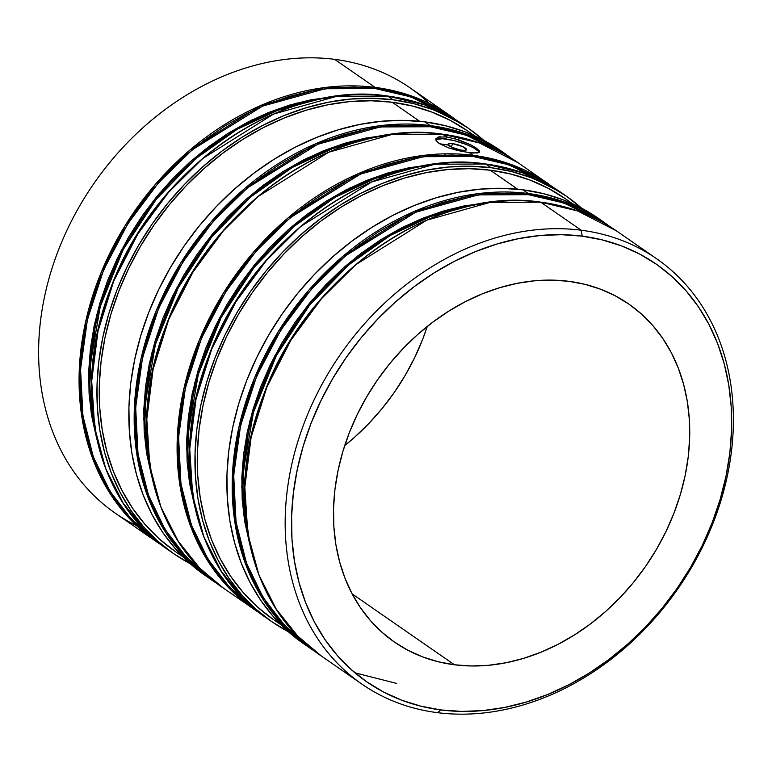 <?xml version="1.0" encoding="UTF-8"?>
<svg xmlns="http://www.w3.org/2000/svg" width="772" height="772" viewBox="0 0 772 772"><rect width="100%" height="100%" fill="white"/><g stroke="black" fill="none" stroke-linecap="round" stroke-linejoin="round"><path stroke-width="1.16" d="M454.438 664.779A205.67 163.288 -55.3 0 1 394.444 642.092A205.67 163.288 -55.3 0 1 357.185 414.651A205.67 163.288 -55.3 0 1 568.761 281.307L551.941 280.12L534.745 280.786L517.317 283.305L499.831 287.657L482.471 293.785L465.381 301.649L448.744 311.155L432.706 322.223L417.43 334.749L403.061 348.597L389.735 363.651L377.585 379.756L366.729 396.76L357.262 414.496L349.282 432.793L342.865 451.485L338.078 470.38L334.961 489.303L333.543 508.072L333.842 526.504L335.849 544.414L339.545 561.64L344.91 578.016L351.868 593.378L360.37 607.583L370.328 620.485L381.648 631.978L394.222 641.937L407.925 650.265L422.622 656.895L438.178 661.749L454.438 664.779L471.258 665.975L488.454 665.3L505.882 662.781L523.358 658.439L540.728 652.301L557.818 644.446L574.455 634.941L590.493 623.872L605.769 611.347L620.138 597.499L633.465 582.445L645.614 566.339L656.47 549.336L665.937 531.599L673.917 513.293L680.325 494.601L685.121 475.706L688.238 456.783L689.657 438.023L689.357 419.592L687.35 401.672L683.645 384.446L678.289 368.08L671.331 352.717L662.82 338.512L652.871 325.601L641.551 314.117L628.977 304.158L615.274 295.821L600.577 289.201L585.022 284.347L568.761 281.307A205.67 163.288 -55.3 0 1 628.755 304.004A205.67 163.288 -55.3 0 1 666.014 531.445A205.67 163.288 -55.3 0 1 454.438 664.779L352.138 593.88L454.438 664.779M454.486 138.526L470.602 144.76L476.363 148.108L479.354 150.82L479.103 152.538A22.851 5.298 16.6 0 0 445.849 139.028L446.496 136.866L458.742 139.819L470.602 144.76L476.363 148.108L479.354 150.82L479.103 152.538L472.773 153.049L461.241 151.312L448.484 147.838L438.892 143.331L435.987 140.35L435.784 139.047L437.917 137.165L446.496 136.866L442.713 134.251L479.499 142.984L518.195 162.795A258.755 205.429 124.7 0 0 442.713 134.251A0.926 0.521 -82.7 0 0 442.568 134.193A0.926 0.521 97.3 0 1 442.713 134.251L446.496 136.866L445.849 139.028A22.851 5.298 16.6 0 0 435.794 139.771M477.743 152.981L469.328 152.692L473.111 155.317A258.755 205.429 -55.3 0 1 548.593 183.861L509.896 164.05L473.111 155.317L469.328 152.692L456.908 150.318L448.484 147.838L438.892 143.331L435.987 140.35L435.823 138.892M375.288 88.568L410.723 96.838L448.03 115.337L433.603 106.758L415.172 98.459L395.679 92.37L375.288 88.568A0.926 0.521 -82.7 0 0 375.086 87.381A0.926 0.521 97.3 0 1 375.288 88.568L354.213 87.072L332.645 87.911L310.798 91.067L288.892 96.519L267.122 104.201L245.699 114.053L224.835 125.981L204.734 139.848L185.589 155.548L167.572 172.909L150.868 191.784L135.64 211.972L122.024 233.279L110.164 255.522L100.157 278.46L92.119 301.891L86.117 325.581L82.208 349.301L80.423 372.828L80.799 395.93L83.318 418.385L87.96 439.982L94.676 460.508L103.409 479.759L114.063 497.564L126.55 513.747L140.736 528.154L154.342 539.107L130.999 518.649L110.02 491.359L93.325 456.908L82.903 415.722L80.568 369.19L87.419 319.656L103.535 270.142L127.814 223.764L158.25 183.08L192.363 149.691L262.519 106.121L325.108 88.741L375.288 88.568M136.615 525.722A258.755 205.429 -55.3 0 1 62.107 241.105A258.755 205.429 -55.3 0 1 334.633 59.347L375.086 87.381L334.633 59.347A258.755 205.429 124.7 0 1 410.115 87.892L450.558 115.925L411.872 96.114L375.086 87.381A258.755 205.429 -55.3 0 1 450.558 115.925L456.725 120.413M468.43 128.306L463.094 124.61C440.725 109.18 415.51 99.646 387.467 96.008A0.926 0.521 97.3 0 1 387.612 96.056L424.397 104.789L463.094 124.61A258.755 205.429 124.7 0 0 387.612 96.056L392.948 99.762A258.755 205.429 -55.3 0 1 468.43 128.306A258.755 205.429 -55.3 0 1 483.716 140.311L468.71 128.499L451.475 118.019L432.976 109.682L413.406 103.573L392.948 99.762L387.612 96.056A258.755 205.429 124.7 0 0 121.436 263.812A258.755 205.429 124.7 0 0 168.306 549.953L144.567 529.91L123.095 502.997L105.783 468.816L94.695 427.727L91.694 381.05L97.996 331.14L113.735 281.047L137.86 233.964L168.354 192.566L202.698 158.53L273.587 114.053L336.891 96.288L387.612 96.056A0.926 0.521 -82.7 0 0 387.322 96.027M535.556 178.033L532.226 175.012M430.39 126.753L465.825 135.023L503.132 153.522L488.705 144.953L470.283 136.644L450.78 130.555L430.39 126.753A0.926 0.521 -82.7 0 0 430.187 125.566A0.926 0.521 97.3 0 1 430.39 126.753L409.314 125.257L387.747 126.097L365.909 129.262L343.994 134.704L322.223 142.395L300.8 152.248L279.947 164.166L259.836 178.042L240.69 193.733L222.674 211.103L205.979 229.969L190.742 250.157L177.126 271.474L165.266 293.707L155.268 316.655L147.22 340.076L141.218 363.766L137.31 387.486L135.534 411.013L135.901 434.115L138.42 456.57L143.061 478.167L149.778 498.693L158.511 517.954L169.165 535.758L181.652 551.941L195.837 566.339L209.444 577.292L186.1 556.834L165.131 529.544L148.427 495.103L138.005 453.917L135.669 407.375L142.521 357.841L158.636 308.337L182.925 261.949L213.352 221.265L247.474 187.876L317.63 144.316L380.21 126.926L430.39 126.753M500.613 150.608L483.368 140.128L464.879 131.79L445.309 125.691L424.851 121.87A258.755 205.429 124.7 0 1 500.333 150.415L505.67 154.11L466.973 134.299L430.187 125.566A258.755 205.429 -55.3 0 1 505.67 154.11L511.826 158.598M252.386 607.053L229.023 586.585L208.054 559.295L191.35 524.844L180.928 483.658L178.593 437.126L185.444 387.592L201.56 338.088L225.849 291.7L256.275 251.016L290.388 217.627L360.553 174.057L423.133 156.677L473.313 156.504L508.748 164.774L546.055 183.273L531.628 174.694L513.197 166.395L493.704 160.306L473.313 156.504A0.926 0.521 -82.7 0 0 473.111 155.317A0.926 0.521 97.3 0 1 473.313 156.504L452.238 155.008L430.67 155.847L408.832 159.003L386.917 164.455L365.146 172.137L343.723 181.989L322.87 193.917L302.759 207.784L283.613 223.484L265.597 240.845L248.902 259.72L233.665 279.908L220.049 301.225L208.189 323.458L198.192 346.396L190.144 369.827L184.141 393.517L180.233 417.237L178.457 440.764L178.824 463.866L181.343 486.321L185.984 507.918L192.701 528.444L201.434 547.695L212.088 565.5L224.575 581.683L238.76 596.09L252.367 607.043M566.455 196.242L561.119 192.546C538.75 177.126 513.544 167.592 485.492 163.944A0.926 0.521 97.3 0 1 485.636 163.992L522.422 172.725L561.119 192.546A258.755 205.429 124.7 0 0 485.636 163.992L490.973 167.698A258.755 205.429 -55.3 0 1 566.455 196.242A258.755 205.429 -55.3 0 1 581.741 208.247L566.735 196.435L549.5 185.955L531.001 177.618L511.431 171.519L490.973 167.698L485.636 163.992A258.755 205.429 124.7 0 0 219.46 331.748A258.755 205.429 124.7 0 0 266.33 617.889L242.591 597.846L221.13 570.933L203.818 536.752L192.72 495.663L189.729 448.986L196.02 399.076L211.76 348.983L235.885 301.9L266.379 260.502L300.733 226.466L371.612 181.989L434.916 164.224L485.636 163.992A0.926 0.521 -82.7 0 0 485.347 163.963M307.488 645.247L284.125 624.78L263.155 597.48L246.451 563.039L236.029 521.853L233.694 475.311L240.546 425.777L256.661 376.273L280.95 329.895L311.377 289.201L345.499 255.812L415.654 212.252L478.235 194.872L528.415 194.689L563.849 202.959L601.166 221.458L586.73 212.889L568.308 204.58L548.805 198.5L528.415 194.689A0.926 0.521 -82.7 0 0 528.212 193.502A0.926 0.521 97.3 0 1 528.415 194.689L507.339 193.203L485.771 194.033L463.933 197.198L442.018 202.64L420.248 210.331L398.834 220.184L377.971 232.102L357.87 245.978L338.715 261.669L320.708 279.039L304.004 297.905L288.767 318.093L275.16 339.41L263.291 361.643L253.293 384.591L245.245 408.021L239.243 431.702L235.335 455.422L233.559 478.949L233.926 502.051L236.444 524.506L241.086 546.103L247.802 566.629L256.536 585.89L267.189 603.694L279.676 619.877L293.862 634.275L307.468 645.228M598.638 218.544L581.403 208.064L562.904 199.736L543.334 193.627L522.876 189.806A258.755 205.429 124.7 0 1 598.358 218.351L603.694 222.046L564.998 202.235L528.212 193.502A258.755 205.429 -55.3 0 1 603.694 222.046L609.851 226.534M656.673 258.765L616.22 230.731C593.851 215.311 568.646 205.777 540.603 202.129A0.926 0.521 97.3 0 1 540.738 202.187L577.524 210.92L616.22 230.731A258.755 205.429 124.7 0 0 540.738 202.187L581.191 230.22L582.223 236.155A254.113 201.743 -55.3 0 1 720.064 499.687A254.113 201.743 -55.3 0 1 440.976 709.941L437.367 712.653A258.755 205.429 124.7 0 0 721.559 498.558A258.755 205.429 124.7 0 0 581.191 230.22A258.755 205.429 -55.3 0 1 656.673 258.765A258.755 205.429 -55.3 0 1 703.543 544.907A258.755 205.429 -55.3 0 1 437.367 712.653A258.755 205.429 -55.3 0 1 361.885 684.108A258.755 205.429 -55.3 0 1 315.015 397.966A258.755 205.429 -55.3 0 1 581.191 230.22L540.738 202.187A258.755 205.429 124.7 0 0 274.571 369.933A258.755 205.429 124.7 0 0 321.442 656.075L297.702 636.041L276.231 609.127L258.919 574.947L247.831 533.848L244.83 487.171L251.122 437.261L266.861 387.177L290.986 340.095L321.48 298.687L355.834 264.651L426.713 220.174L490.017 202.409L540.738 202.187A0.926 0.521 -82.7 0 0 540.448 202.148M314.165 100.466L277.457 110.444L237.313 129.242L195.847 158.588L156.398 199.108L123.182 249.559L100.273 306.465L90.266 364.712L93.422 418.984M202.611 552.298L204.223 552.829M96.963 439.442L88.606 380.702L96.596 315.198L121.32 250.321L159.312 193.521L204.725 149.691L251.614 120.133L295.666 103.361L334.565 96.596M206.877 557.374L205.149 556.689M208.865 562.672L212.483 566.079M467.301 206.597L430.583 216.575L390.449 235.373L348.973 264.709L309.524 305.239L276.318 355.689L253.399 412.595L243.402 470.843L246.558 525.105M250.089 545.563L241.742 486.823L249.723 421.319L274.446 356.452L312.448 299.652L357.851 255.812L404.74 226.254L448.793 209.492L487.701 202.727M412.2 168.402L375.481 178.38L335.337 197.178L293.871 226.524L254.422 267.044L221.207 317.495L198.298 374.401L188.291 432.648L191.456 486.92M266.658 604.051L268.019 604.901L266.658 604.042M194.988 507.378L186.631 448.638L194.621 383.134L219.345 318.257L257.337 261.457L302.749 217.627L349.639 188.069L393.691 171.297L432.6 164.532M369.277 138.661L332.558 148.639L292.414 167.437L250.948 196.773L211.499 237.303L178.284 287.753L155.375 344.65L145.368 402.897L148.533 457.169M152.065 477.627L143.717 418.887L151.698 353.383L176.421 288.516L214.413 231.716L259.826 187.876L306.716 158.318L350.768 141.556L389.677 134.791M162.149 545.466L155.78 541.269A258.755 205.429 -55.3 0 1 108.91 255.127A258.755 205.429 -55.3 0 1 375.086 87.381L324.365 87.603L261.052 105.368L190.173 149.845L155.819 183.881L125.334 225.289L101.2 272.362L85.47 322.455L79.169 372.365L82.17 419.042L93.258 460.141L110.57 494.321L132.041 521.225L155.78 541.269L162.139 545.457A258.755 205.429 -55.3 0 1 155.78 541.269L115.327 513.235A258.755 205.429 124.7 0 1 68.457 227.093A258.755 205.429 124.7 0 1 334.633 59.347A258.755 205.429 -55.3 0 1 429.28 103.438M303.57 643.694A258.755 205.429 124.7 0 1 256.7 357.552A258.755 205.429 124.7 0 1 522.876 189.806L528.212 193.502L522.876 189.806L501.723 188.31L480.078 189.15L458.153 192.315L436.17 197.786L414.313 205.497L392.823 215.388L371.882 227.354L351.714 241.279L332.491 257.028L314.416 274.456L297.654 293.389L282.369 313.654L268.704 335.048L256.796 357.359L246.76 380.384L238.683 403.901L232.661 427.669L228.734 451.475L226.949 475.089L227.325 498.278L229.853 520.811L234.514 542.484L241.25 563.087L250.012 582.406L260.714 600.278L273.24 616.519L287.473 630.975L308.906 647.39A258.755 205.429 -55.3 0 1 262.036 361.248A258.755 205.429 -55.3 0 1 528.212 193.502L477.492 193.724L414.188 211.489L343.308 255.966L308.954 290.002L278.46 331.41L254.335 378.492L238.596 428.576L232.295 478.486L235.296 525.163L246.384 566.262L263.696 600.442L285.167 627.356L308.906 647.39L315.275 651.587A258.755 205.429 -55.3 0 1 308.906 647.39L315.275 651.587M572.641 203.779L564.93 198.433A256.082 203.306 124.7 0 0 490.23 170.187L517.694 189.217L490.23 170.187L469.299 168.701L447.876 169.531L426.183 172.667L404.412 178.081L382.796 185.714L361.518 195.499L340.799 207.34L320.834 221.12L301.813 236.715L283.922 253.959L267.334 272.699L252.203 292.752L238.683 313.924L226.9 336.013L216.961 358.797L208.971 382.072L203.007 405.599L199.128 429.155L197.362 452.527L197.728 475.475L200.237 497.776L204.841 519.228L211.518 539.609L220.184 558.735L230.77 576.423L243.17 592.5L257.259 606.802L272.912 619.202M205.545 575.758A258.755 205.429 124.7 0 1 158.675 289.616A258.755 205.429 124.7 0 1 424.851 121.87L430.187 125.566L424.851 121.87L403.698 120.374L382.053 121.214L360.128 124.379L338.136 129.85L316.288 137.561L294.798 147.452L273.857 159.418L253.679 173.343L234.466 189.092L216.392 206.52L199.63 225.453L184.334 245.718L170.68 267.112L158.771 289.423L148.735 312.448L140.658 335.965L134.637 359.733L130.709 383.539L128.924 407.153L129.3 430.342L131.829 452.875L136.49 474.548L143.225 495.151L151.987 514.47L162.68 532.342L175.215 548.583L189.449 563.039L210.881 579.454A258.755 205.429 -55.3 0 1 164.011 293.312A258.755 205.429 -55.3 0 1 430.187 125.566L379.467 125.788L316.163 143.553L245.274 188.03L210.93 222.066L180.436 263.474L156.311 310.556L140.572 360.64L134.27 410.55L137.271 457.227L148.359 498.326L165.671 532.506L187.142 559.42L210.881 579.454L217.241 583.651A258.755 205.429 -55.3 0 1 210.881 579.454L217.25 583.651M474.616 135.843L466.906 130.497A256.082 203.306 124.7 0 0 392.205 102.251L419.669 121.281L392.205 102.251L371.274 100.765L349.851 101.595L328.158 104.731L306.387 110.145L284.772 117.778L263.493 127.563L242.775 139.404L222.809 153.184L203.789 168.779L185.898 186.023L169.309 204.763L154.178 224.816L140.658 245.988L128.866 268.077L118.936 290.861L110.946 314.136L104.982 337.663L101.103 361.219L99.337 384.591L99.704 407.539L102.203 429.84L106.816 451.292L113.484 471.673L122.159 490.799L132.745 508.487L145.146 524.564L159.235 538.866L174.887 551.266M452.469 143.621L451.437 147.105L452.469 143.621A9.592 2.219 -163.4 0 1 462.052 146.313A9.592 2.219 -163.4 0 1 466.462 149.691A9.592 2.219 -163.4 0 1 462.061 150.27A9.592 2.219 -163.4 0 1 452.479 147.577A9.592 2.219 -163.4 0 1 448.069 144.2A9.592 2.219 -163.4 0 1 452.469 143.621L449.825 143.486L448.059 144.258L451.823 147.288L460.43 150.009L464.705 150.405L466.471 149.633L462.708 146.603L452.469 143.621M427.283 326.431L422.718 339.207L414.738 357.504L405.271 375.24L394.415 392.244L382.265 408.349L368.939 423.403L354.57 437.251L344.717 445.569A205.67 163.288 124.7 0 0 427.283 326.431M333.253 96.703L310.537 99.897L289.432 105.137L268.473 112.538L247.851 122.024L227.759 133.508L208.411 146.863L189.97 161.975L172.619 178.699L156.542 196.87L141.874 216.305L128.77 236.83L117.344 258.244L107.713 280.332L99.964 302.894L94.184 325.707L90.421 348.548L88.712 371.197L89.069 393.44L91.492 415.066L96.596 438.168M312.322 100.814A247.329 196.358 124.7 0 0 93.094 417.131M190.259 563.753A258.755 205.429 -55.3 0 1 173.642 553.649A258.755 205.429 -55.3 0 1 126.772 267.508A258.755 205.429 -55.3 0 1 392.948 99.762L371.795 98.256L350.15 99.106L328.225 102.271L306.233 107.742L284.385 115.453L262.895 125.344L241.954 137.3L221.786 151.225L202.563 166.984L184.489 184.411L167.727 203.345L152.441 223.61L138.777 244.994L126.869 267.315L116.833 290.34L108.755 313.857L102.734 337.625L98.806 361.431L97.021 385.045L97.397 408.224L99.926 430.766L104.587 452.44L111.322 473.033L120.085 492.362L130.777 510.234L143.312 526.475L157.546 540.931L173.362 553.456L190.597 563.936M467.185 130.69L450.124 120.316L431.818 112.075L412.451 106.025L392.205 102.251A256.082 203.306 124.7 0 0 128.779 268.26A256.082 203.306 124.7 0 0 175.167 551.459L182.877 556.795M179.49 549.413L177.049 546.673M388.355 134.897L365.638 138.082L344.544 143.331L323.574 150.733L302.952 160.219L282.87 171.693L263.513 185.058L245.071 200.17L227.73 216.893L211.644 235.055L196.976 254.499L183.871 275.025L172.445 296.429L162.815 318.527L155.075 341.079L149.285 363.892L145.522 386.733L143.814 409.382L144.171 431.625L146.593 453.251L151.698 476.353M367.424 138.999A247.329 196.358 124.7 0 0 148.205 455.316M442.713 134.251A258.755 205.429 124.7 0 0 176.537 301.997A258.755 205.429 124.7 0 0 223.407 588.139L199.678 568.096L178.207 541.191L160.894 507.011L149.797 465.912L146.805 419.235L153.097 369.325L168.836 319.241L192.961 272.159L223.455 230.751L257.809 196.715L328.689 152.238L391.993 134.473L442.713 134.251M435.784 139.047L437.917 137.165L440.146 136.692M260.164 613.393A258.755 205.429 -55.3 0 1 253.805 609.204A258.755 205.429 -55.3 0 1 206.935 323.063A258.755 205.429 -55.3 0 1 473.111 155.317L422.39 155.539L359.077 173.304L288.197 217.781L253.853 251.817L223.359 293.225L199.234 340.298L183.495 390.391L177.193 440.301L180.194 486.978L191.282 528.077L208.594 562.257L230.066 589.161L253.805 609.204L260.164 613.393L223.407 588.139C150.26 539.464 125.682 427.987 165.633 326.826C208.758 206.944 336.717 117.865 442.568 134.193A0.926 0.521 -82.7 0 0 442.424 134.212M431.278 164.639L408.562 167.833L387.467 173.073L366.497 180.484L345.875 189.96L325.794 201.444L306.436 214.799L287.995 229.921L270.654 246.635L254.567 264.806L239.899 284.241L226.794 304.766L215.369 326.18L205.738 348.268L197.999 370.83L192.209 393.643L188.445 416.484L186.737 439.133L187.094 461.376L189.516 483.002L194.621 506.104M410.347 168.75A247.329 196.358 124.7 0 0 191.128 485.067M288.284 631.689A258.755 205.429 -55.3 0 1 271.667 621.585A258.755 205.429 -55.3 0 1 224.797 335.444A258.755 205.429 -55.3 0 1 490.973 167.698L469.82 166.202L448.175 167.041L426.26 170.207L404.267 175.678L382.41 183.389L360.92 193.28L339.979 205.246L319.811 219.171L300.588 234.92L282.513 252.347L265.751 271.281L250.466 291.546L236.801 312.94L224.893 335.251L214.857 358.276L206.79 381.793L200.759 405.561L196.831 429.367L195.055 452.981L195.422 476.17L197.95 498.702L202.611 520.376L209.347 540.969L218.109 560.298L228.811 578.17L241.337 594.411L255.58 608.867L271.387 621.392L288.632 631.872M565.21 198.626L548.149 188.252L529.853 180.011L510.475 173.961L490.23 170.187A256.082 203.306 124.7 0 0 226.804 336.206A256.082 203.306 124.7 0 0 273.192 619.395L280.902 624.731M277.515 617.349L275.073 614.608M486.379 202.833L463.663 206.018L442.568 211.267L421.608 218.669L400.977 228.155L380.895 239.629L361.537 252.994L343.096 268.106L325.755 284.829L309.668 302.991L295 322.435L281.896 342.961L270.47 364.365L260.839 386.463L253.1 409.015L247.32 431.828L243.547 454.669L241.839 477.318L242.196 499.571L244.627 521.187L249.732 544.299M465.448 206.935A247.329 196.358 124.7 0 0 246.229 523.252M582.223 236.155L602.314 239.909L621.528 245.901L639.689 254.084L656.625 264.381L672.151 276.685L686.134 290.88L698.438 306.822L708.947 324.375L717.545 343.357L724.165 363.583L728.739 384.871L731.219 406.998L731.586 429.772L729.839 452.952L725.989 476.334L720.064 499.687L712.141 522.769L702.288 545.389L690.593 567.304L677.169 588.312L662.164 608.211L645.701 626.806L627.945 643.916L609.069 659.384L589.258 673.059L568.703 684.812L547.589 694.52L526.128 702.095L504.531 707.47L483.002 710.578L461.752 711.408L440.976 709.941L420.885 706.187L401.662 700.185L383.501 692.001L366.575 681.715L351.048 669.411L337.065 655.216L324.761 639.264L314.252 621.721L305.654 602.739L299.025 582.503L294.46 561.225L291.97 539.088L291.604 516.323L293.36 493.134L297.21 469.752L303.126 446.409L311.058 423.317L320.911 400.707L332.607 378.791L346.02 357.783L361.035 337.885L377.498 319.29L395.254 302.17L414.13 286.702L433.941 273.027L454.496 261.283L475.61 251.566L497.062 243.991L518.659 238.625L540.188 235.508L561.447 234.688L582.223 236.155L581.191 230.22A258.755 205.429 124.7 0 0 296.998 444.315A258.755 205.429 124.7 0 0 437.367 712.653L440.976 709.941A254.113 201.743 -55.3 0 1 303.126 446.409A254.113 201.743 -55.3 0 1 582.223 236.155M552.723 199.514L551.208 198.51M537.447 194.93L538.682 196.3M447.828 145.011L439.49 143.737M354.995 672.837L396.712 683.432M235.981 594.903L243.788 599.053M468.681 154.863A22.851 5.298 16.6 0 0 472.947 155.201M479.644 151.814L478.727 152.721M435.939 139.655L442.414 138.719L453.888 140.552L466.51 144.538L473.419 147.751L477.878 150.839M442.568 134.193C470.621 137.841 495.827 147.375 518.195 162.795L554.75 188.349M168.47 535.99L170.236 537.312M206.857 559.517L210.409 562.991M444.836 155.037L445.203 153.831M387.467 96.008C281.616 79.67 153.647 168.759 110.531 288.632C70.58 389.802 95.149 501.279 168.306 549.953L173.642 553.649M485.492 163.944C379.641 147.606 251.672 236.695 208.556 356.567C168.605 457.738 193.174 569.215 266.33 617.889L271.667 621.585M540.603 202.129C434.742 185.801 306.783 274.88 263.667 394.762C223.706 495.933 248.285 607.4 321.442 656.075L361.885 684.108M478.379 157.218L477.308 155.896"/></g></svg>
